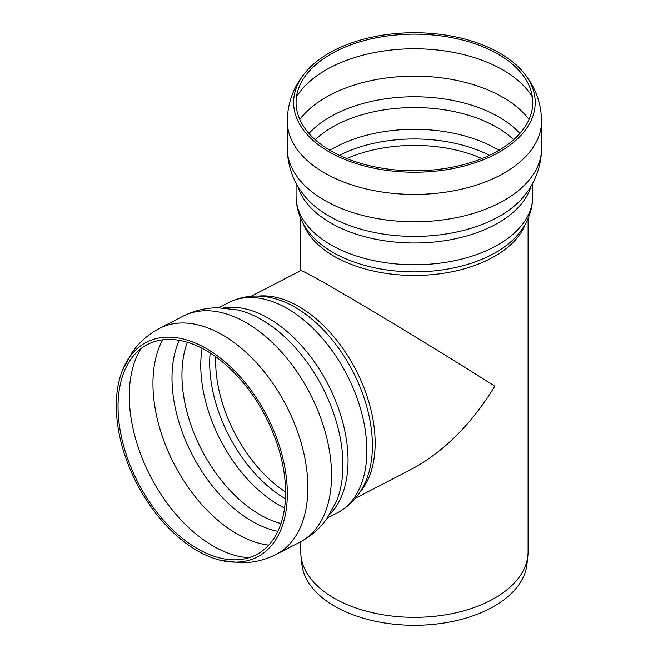 <?xml version="1.0" encoding="UTF-8"?>
<svg xmlns="http://www.w3.org/2000/svg" width="658" height="658" viewBox="0 0 658 658"><rect width="100%" height="100%" fill="white"/><g stroke="black" fill="none" stroke-linecap="round" stroke-linejoin="round"><path stroke-width="0.99" d="M528.086 218.456L528.086 551.7A113.669 65.627 180 0 1 527.864 555.763A113.669 65.627 180 0 1 454.645 613.083A113.669 65.627 180 0 1 334.034 598.106A113.669 65.627 180 0 1 300.961 555.763A113.669 65.627 180 0 1 300.747 551.7L300.747 541.69M527.864 555.763L526.959 564.21A112.765 65.101 180 0 1 454.324 621.07A112.765 65.101 180 0 1 334.683 606.215A112.765 65.101 180 0 1 301.866 564.21L300.961 555.763M330.735 54.162A118.341 68.325 180 0 1 519.409 70.957A118.341 68.325 180 0 1 414.417 170.8A118.341 68.325 180 0 1 309.416 70.957A118.341 68.325 180 0 1 330.735 54.162M329 53.158A120.801 69.74 180 0 1 523.423 72.421A120.801 69.74 180 0 1 414.417 172.215A120.801 69.74 180 0 1 305.411 72.421A120.801 69.74 180 0 1 329 53.158M355.476 498.221L411.275 469.376C443.656 451.997 471.49 424.278 494.791 386.213C463.347 366.103 413.685 335.572 372.37 310.946C331.056 286.32 302.014 269.945 300.788 270.578L251.093 296.256M118.152 401.355A118.341 71.804 62.7 0 1 122.947 374.928A118.341 71.804 62.7 0 1 265.626 416.703A118.341 71.804 62.7 0 1 217.181 557.252A118.341 71.804 62.7 0 1 118.152 401.355M116.417 400.36A120.801 73.293 62.7 0 1 122.446 370.339A120.801 73.293 62.7 0 1 266.951 416.021A120.801 73.293 62.7 0 1 220.636 560.32A120.801 73.293 62.7 0 1 116.417 400.36M531.121 185.992A118.341 68.325 180 0 1 450.459 239.751A118.341 68.325 180 0 1 330.735 222.98A118.341 68.325 180 0 1 297.704 185.992M541.583 148.371C541.246 166.137 535.513 181.945 524.368 195.78A121.08 69.904 180 0 1 414.417 236.411A121.08 69.904 180 0 1 304.465 195.78C293.32 181.945 287.579 166.137 287.25 148.371A127.167 73.416 180 0 0 324.493 200.279A127.167 73.416 180 0 0 463.076 216.194A127.167 73.416 180 0 0 541.583 148.371L541.583 121.006A127.167 73.416 180 0 1 463.076 188.83A127.167 73.416 180 0 1 324.493 172.914A127.167 73.416 180 0 1 287.25 121.006L287.25 148.371M532.758 183.072L532.758 196.429A118.341 68.325 180 0 1 459.703 259.556A118.341 68.325 180 0 1 330.735 244.743A118.341 68.325 180 0 1 296.075 196.429L296.075 183.072M518.035 234.454L517.986 234.511A115.224 66.524 180 0 1 414.417 271.886A115.224 66.524 180 0 1 310.839 234.511C301.265 223.284 296.347 210.593 296.075 196.429M525.561 223.572A113.669 65.627 180 0 1 446.618 272.766A113.669 65.627 180 0 1 334.034 256.233A113.669 65.627 180 0 1 303.264 223.572M346.824 158.562A111.597 64.426 180 0 1 482.001 158.562M339.405 155.321A113.464 65.504 180 0 1 489.429 155.321M329.929 150.32A116.269 67.124 180 0 1 332.2 148.963A116.269 67.124 180 0 1 498.904 150.32M315.174 139.702A116.269 67.124 180 0 1 332.2 127.208A116.269 67.124 180 0 1 513.651 139.702M308.947 133.459A119.295 68.876 180 0 1 330.061 116.943A119.295 68.876 180 0 1 519.886 133.459M299.785 119.46A125.086 72.224 180 0 1 325.965 97.302A125.086 72.224 180 0 1 529.04 119.46M296.462 96.965A125.086 72.224 180 0 1 325.965 69.937A125.086 72.224 180 0 1 532.371 96.965M223.194 307.895A118.341 71.804 62.7 0 1 328.062 384.436A118.341 71.804 62.7 0 1 329.839 514.252M183.138 316.185C193.962 310.675 205.444 307.87 217.592 307.763L237.135 309.86A121.08 73.466 62.7 0 1 322.478 387.315A121.08 73.466 62.7 0 1 336.304 501.741L326.713 518.899C319.599 528.744 310.666 536.484 299.908 542.126A127.167 77.159 62.7 0 0 310.074 393.731A127.167 77.159 62.7 0 0 183.138 316.185L159.475 328.424A127.167 77.159 62.7 0 1 286.403 405.961A127.167 77.159 62.7 0 1 276.245 554.357C265.125 560.016 253.33 562.829 240.853 562.796L220.636 560.32M218.67 307.755L228.754 302.548A118.341 71.804 62.7 0 1 346.881 374.706A118.341 71.804 62.7 0 1 337.422 512.804L327.339 518.019M273.498 298.288L273.588 298.313A115.224 69.921 62.7 0 1 352.927 371.581A115.224 69.921 62.7 0 1 366.81 478.679C360.938 493.994 351.142 505.369 337.422 512.804M258.273 296.1A113.669 68.975 62.7 0 1 355.945 370.018A113.669 68.975 62.7 0 1 359.753 492.455M285.63 492.036A111.597 67.716 62.7 0 1 215.742 356.809M285.473 498.813A113.464 68.843 62.7 0 1 209.812 357.763A113.464 68.843 62.7 0 1 210.124 353.017M284.601 508.066A116.269 70.546 62.7 0 1 278.786 504.957A116.269 70.546 62.7 0 1 200.879 360.214A116.269 70.546 62.7 0 1 202.072 348.378M281.015 523.562A116.269 70.546 62.7 0 1 259.968 514.688A116.269 70.546 62.7 0 1 182.06 369.936A116.269 70.546 62.7 0 1 187.357 342.341M277.89 531.335A119.295 72.388 62.7 0 1 172.108 372.732A119.295 72.388 62.7 0 1 179.206 340.392M268.711 545.153A125.086 75.9 62.7 0 1 236.896 533.827A125.086 75.9 62.7 0 1 153.075 378.095A125.086 75.9 62.7 0 1 162.625 339.89M248.971 557.745A125.086 75.9 62.7 0 1 213.225 546.058A125.086 75.9 62.7 0 1 129.404 390.326A125.086 75.9 62.7 0 1 140.935 348.707M517.986 234.511C527.56 223.284 532.486 210.593 532.758 196.429M300.747 218.456L300.747 270.594M541.583 121.006C541.213 102.689 535.16 86.494 523.423 72.421M305.411 72.421C293.674 86.494 287.62 102.689 287.25 121.006M273.588 298.313C257.697 294.241 242.753 295.656 228.754 302.548M159.475 328.424C148.428 334.223 139.307 342.218 132.126 352.408L122.446 370.339M276.245 554.357L299.908 542.126"/></g></svg>

